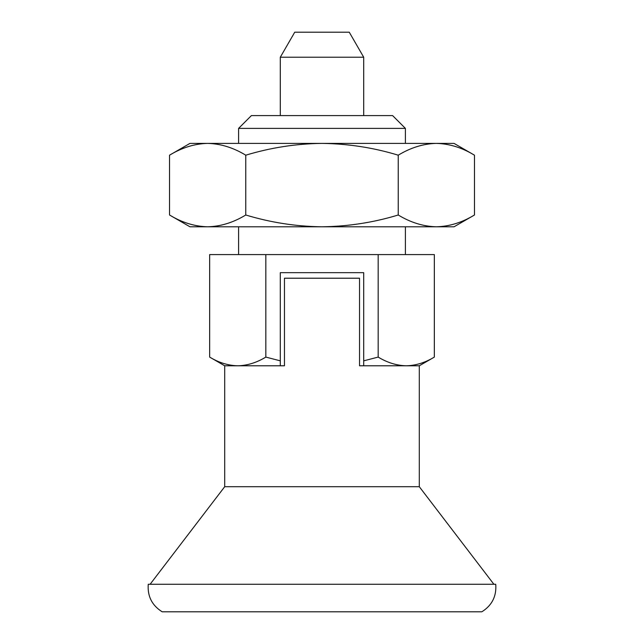 <?xml version="1.0" encoding="UTF-8"?>
<svg xmlns="http://www.w3.org/2000/svg" width="644" height="644" viewBox="0 0 644 644"><rect width="100%" height="100%" fill="white"/><g stroke="black" fill="none" stroke-linecap="round" stroke-linejoin="round"><path stroke-width="0.97" d="M169.533 155.188C181.978 147.637 194.681 143.701 207.65 143.395C220.642 143.709 233.353 147.645 245.767 155.188L245.767 214.999C233.321 222.55 220.61 226.479 207.65 226.793C194.649 226.471 181.946 222.542 169.533 214.999L169.533 155.188L189.956 143.395L322 143.395C348.154 143.741 373.568 147.669 398.233 155.188L398.233 214.999C410.647 222.542 423.358 226.471 436.35 226.793L454.044 226.793L474.467 214.999C462.022 222.55 449.319 226.479 436.35 226.793L322 226.793C348.154 226.447 373.568 222.51 398.233 214.999M398.233 155.188C410.679 147.637 423.39 143.701 436.35 143.395C449.351 143.709 462.054 147.645 474.467 155.188L474.467 214.999M378.173 254.589L434.346 254.589L434.346 357.09C425.177 362.661 415.815 365.559 406.259 365.784C396.68 365.551 387.318 362.653 378.173 357.09L378.173 254.589L265.827 254.589L265.827 357.09L280.301 360.841L280.301 272.662L363.699 272.662L363.699 360.841L378.173 357.09M265.827 254.589L209.654 254.589L209.654 357.09C218.799 362.653 228.161 365.551 237.741 365.784L284.471 365.784L284.471 278.216L359.529 278.216L359.529 365.784L419.292 365.784L434.346 357.09M245.767 155.188C270.762 147.621 296.176 143.692 322 143.395L454.044 143.395L474.467 155.188M245.767 214.999C270.762 222.566 296.176 226.495 322 226.793L189.956 226.793L169.533 214.999M363.699 360.841L363.699 365.784M419.292 365.784L419.292 486.703L224.708 486.703L224.708 365.784L237.741 365.784C247.296 365.559 256.658 362.661 265.827 357.09M224.708 486.703L150.108 584.269M238.602 128.381L405.398 128.381L392.607 115.598L251.393 115.598L238.602 128.381L238.602 143.395M238.602 226.793L238.602 254.589M280.301 365.784L280.301 360.841M363.699 57.219L280.301 57.219L294.743 32.2L349.257 32.2L363.699 57.219L363.699 115.598M280.301 57.219L280.301 115.598M162.159 611.8C151.992 605.416 147.355 596.239 148.257 584.269L495.743 584.269C496.645 596.239 492.008 605.416 481.841 611.8L162.159 611.8L481.841 611.8M224.708 365.784L209.654 357.09M419.292 486.703L493.892 584.269M405.398 128.381L405.398 143.395M405.398 226.793L405.398 254.589"/></g></svg>
